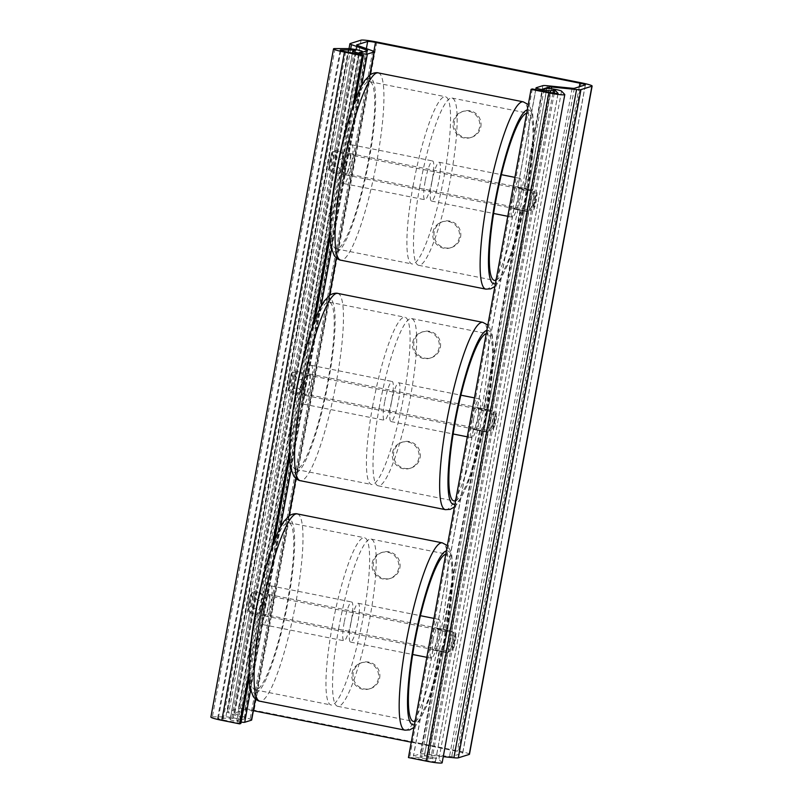 <?xml version="1.0" encoding="UTF-8"?>
<svg xmlns="http://www.w3.org/2000/svg" width="803" height="803" viewBox="0 0 803 803"><rect width="100%" height="100%" fill="white"/><g stroke="black" fill="none" stroke-linecap="round" stroke-linejoin="round"><path stroke-width="0.6" stroke-dasharray="4.01 3.01" d="M449.911 642.641A9.546 1.606 101.3 0 0 449.78 651.464A9.546 1.606 101.3 0 0 453.223 642.41A9.546 1.606 101.3 0 0 453.514 632.734A9.546 1.606 101.3 0 0 449.911 642.641M248.779 602.511A9.546 1.606 101.3 0 0 248.649 611.334A9.546 1.606 101.3 0 0 252.092 602.28A9.546 1.606 101.3 0 0 252.383 592.594A9.546 1.606 101.3 0 0 248.779 602.511M415.101 721.275A85.269 14.344 101.3 0 0 445.745 632.965A85.269 14.344 101.3 0 0 446.9 554.2A85.269 14.344 101.3 0 0 445.755 554.241M256.418 611.093A85.269 14.344 101.3 0 0 255.264 689.857A85.269 14.344 101.3 0 0 287.474 601.387A85.269 14.344 101.3 0 0 288.638 522.623A85.269 14.344 101.3 0 0 256.418 611.093M263.404 606.375A19.784 3.322 101.3 0 0 263.133 624.654A19.784 3.322 101.3 0 0 270.27 605.904A19.784 3.322 101.3 0 0 270.872 585.859A19.784 3.322 101.3 0 0 263.404 606.375M265.01 605.874A10.911 1.837 101.3 0 0 264.87 615.961A10.911 1.837 101.3 0 0 268.995 604.629A10.911 1.837 101.3 0 0 269.135 594.551A10.911 1.837 101.3 0 0 265.01 605.874M344.186 622.496A19.784 3.322 101.3 0 0 343.915 640.774A19.784 3.322 101.3 0 0 351.052 622.024A19.784 3.322 101.3 0 0 351.654 601.969A19.784 3.322 101.3 0 0 344.186 622.496M332.251 626.23A85.269 14.344 101.3 0 0 331.097 704.994A85.269 14.344 101.3 0 0 363.317 616.523A85.269 14.344 101.3 0 0 364.472 537.749A85.269 14.344 101.3 0 0 332.251 626.23M338.846 627.544A85.269 14.344 101.3 0 0 337.692 706.309A85.269 14.344 101.3 0 0 369.912 617.838A85.269 14.344 101.3 0 0 371.066 539.064A85.269 14.344 101.3 0 0 338.846 627.544M350.781 623.821A19.784 3.322 101.3 0 0 350.509 642.089A19.784 3.322 101.3 0 0 357.646 623.339A19.784 3.322 101.3 0 0 358.248 603.294A19.784 3.322 101.3 0 0 350.781 623.821M431.562 639.931A19.784 3.322 101.3 0 0 431.291 658.209A19.784 3.322 101.3 0 0 438.428 639.459A19.784 3.322 101.3 0 0 439.03 619.414A19.784 3.322 101.3 0 0 431.562 639.931M433.168 639.429A10.911 1.837 101.3 0 0 433.028 649.517A10.911 1.837 101.3 0 0 437.153 638.184A10.911 1.837 101.3 0 0 437.294 628.107A10.911 1.837 101.3 0 0 433.168 639.429M490.382 422.127A9.546 1.606 101.3 0 0 490.252 430.95A9.546 1.606 101.3 0 0 493.694 421.906A9.546 1.606 101.3 0 0 493.986 412.22A9.546 1.606 101.3 0 0 490.382 422.127M289.251 381.997A9.546 1.606 101.3 0 0 289.12 390.82A9.546 1.606 101.3 0 0 292.563 381.766A9.546 1.606 101.3 0 0 292.854 372.09A9.546 1.606 101.3 0 0 289.251 381.997M455.572 500.761A85.269 14.344 101.3 0 0 486.216 412.451A85.269 14.344 101.3 0 0 487.371 333.687A85.269 14.344 101.3 0 0 486.227 333.727M296.889 390.579A85.269 14.344 101.3 0 0 295.735 469.353A85.269 14.344 101.3 0 0 327.945 380.873A85.269 14.344 101.3 0 0 329.11 302.109A85.269 14.344 101.3 0 0 296.889 390.579M303.875 385.872A19.784 3.322 101.3 0 0 303.604 404.14A19.784 3.322 101.3 0 0 310.741 385.39A19.784 3.322 101.3 0 0 311.343 365.345A19.784 3.322 101.3 0 0 303.875 385.872M305.491 385.36A10.911 1.837 101.3 0 0 305.341 395.447A10.911 1.837 101.3 0 0 309.466 384.125A10.911 1.837 101.3 0 0 309.607 374.037A10.911 1.837 101.3 0 0 305.491 385.36M384.657 401.992A19.784 3.322 101.3 0 0 384.386 420.26A19.784 3.322 101.3 0 0 391.523 401.51A19.784 3.322 101.3 0 0 392.125 381.465A19.784 3.322 101.3 0 0 384.657 401.992M372.722 405.716A85.269 14.344 101.3 0 0 371.568 484.48A85.269 14.344 101.3 0 0 403.789 396.009A85.269 14.344 101.3 0 0 404.943 317.245A85.269 14.344 101.3 0 0 372.722 405.716M379.317 407.031A85.269 14.344 101.3 0 0 378.163 485.795A85.269 14.344 101.3 0 0 410.383 397.324A85.269 14.344 101.3 0 0 411.537 318.56A85.269 14.344 101.3 0 0 379.317 407.031M391.252 403.307A19.784 3.322 101.3 0 0 390.981 421.575A19.784 3.322 101.3 0 0 398.117 402.825A19.784 3.322 101.3 0 0 398.72 382.78A19.784 3.322 101.3 0 0 391.252 403.307M472.034 419.427A19.784 3.322 101.3 0 0 471.762 437.695A19.784 3.322 101.3 0 0 478.899 418.945A19.784 3.322 101.3 0 0 479.501 398.9A19.784 3.322 101.3 0 0 472.034 419.427M473.65 418.915A10.911 1.837 101.3 0 0 473.499 429.003A10.911 1.837 101.3 0 0 477.624 417.68A10.911 1.837 101.3 0 0 477.765 407.593A10.911 1.837 101.3 0 0 473.65 418.915M530.853 201.623A9.546 1.606 101.3 0 0 530.723 210.436A9.546 1.606 101.3 0 0 534.166 201.392A9.546 1.606 101.3 0 0 534.457 191.706A9.546 1.606 101.3 0 0 530.853 201.623M329.722 161.483A9.546 1.606 101.3 0 0 329.591 170.306A9.546 1.606 101.3 0 0 333.034 161.252A9.546 1.606 101.3 0 0 333.325 151.576A9.546 1.606 101.3 0 0 329.722 161.483M496.043 280.247A85.269 14.344 101.3 0 0 526.688 191.947A85.269 14.344 101.3 0 0 527.842 113.173A85.269 14.344 101.3 0 0 526.698 113.213M337.36 170.075A85.269 14.344 101.3 0 0 336.206 248.84A85.269 14.344 101.3 0 0 368.416 160.359A85.269 14.344 101.3 0 0 369.581 81.595A85.269 14.344 101.3 0 0 337.36 170.075M344.346 165.358A19.784 3.322 101.3 0 0 344.075 183.626A19.784 3.322 101.3 0 0 351.212 164.876A19.784 3.322 101.3 0 0 351.814 144.831A19.784 3.322 101.3 0 0 344.346 165.358M345.963 164.856A10.911 1.837 101.3 0 0 345.812 174.934A10.911 1.837 101.3 0 0 349.937 163.611A10.911 1.837 101.3 0 0 350.078 153.524A10.911 1.837 101.3 0 0 345.963 164.856M425.128 181.478A19.784 3.322 101.3 0 0 424.857 199.746A19.784 3.322 101.3 0 0 431.994 180.996A19.784 3.322 101.3 0 0 432.596 160.951A19.784 3.322 101.3 0 0 425.128 181.478M413.194 185.202A85.269 14.344 101.3 0 0 412.039 263.966A85.269 14.344 101.3 0 0 444.26 175.496A85.269 14.344 101.3 0 0 445.414 96.731A85.269 14.344 101.3 0 0 413.194 185.202M419.788 186.517A85.269 14.344 101.3 0 0 418.634 265.291A85.269 14.344 101.3 0 0 450.854 176.811A85.269 14.344 101.3 0 0 452.009 98.046A85.269 14.344 101.3 0 0 419.788 186.517M431.723 182.793A19.784 3.322 101.3 0 0 431.452 201.061A19.784 3.322 101.3 0 0 438.589 182.321A19.784 3.322 101.3 0 0 439.191 162.266A19.784 3.322 101.3 0 0 431.723 182.793M512.505 198.913A19.784 3.322 101.3 0 0 512.234 217.181A19.784 3.322 101.3 0 0 519.37 198.431A19.784 3.322 101.3 0 0 519.973 178.386A19.784 3.322 101.3 0 0 512.505 198.913M514.121 198.411A10.911 1.837 101.3 0 0 513.97 208.489A10.911 1.837 101.3 0 0 518.096 197.167A10.911 1.837 101.3 0 0 518.236 187.079A10.911 1.837 101.3 0 0 514.121 198.411M480.816 126.844A13.641 13.39 -107.4 0 0 463.552 111.185A13.641 13.39 -107.4 0 0 454.839 128.209A13.641 13.39 -107.4 0 0 480.816 126.844M453.193 121.966A13.641 13.39 72.6 0 1 462.317 111.577A13.641 13.39 72.6 0 1 479.572 127.235A13.641 13.39 72.6 0 1 470.458 137.624A13.641 13.39 72.6 0 1 453.193 121.966M460.581 237.096A13.641 13.39 -107.4 0 0 443.316 221.447A13.641 13.39 -107.4 0 0 434.604 238.461A13.641 13.39 -107.4 0 0 460.581 237.096M432.958 232.228A13.641 13.39 72.6 0 1 442.082 221.839A13.641 13.39 72.6 0 1 459.336 237.487A13.641 13.39 72.6 0 1 450.222 247.876A13.641 13.39 72.6 0 1 432.958 232.228M440.345 347.358A13.641 13.39 -107.4 0 0 423.081 331.699A13.641 13.39 -107.4 0 0 414.368 348.723A13.641 13.39 -107.4 0 0 440.345 347.358M412.722 342.479A13.641 13.39 72.6 0 1 421.846 332.091A13.641 13.39 72.6 0 1 439.1 347.739A13.641 13.39 72.6 0 1 429.986 358.138A13.641 13.39 72.6 0 1 412.722 342.479M420.11 457.61A13.641 13.39 -107.4 0 0 402.845 441.961A13.641 13.39 -107.4 0 0 394.132 458.975A13.641 13.39 -107.4 0 0 420.11 457.61M392.486 452.741A13.641 13.39 72.6 0 1 401.61 442.343A13.641 13.39 72.6 0 1 418.865 458.001A13.641 13.39 72.6 0 1 409.751 468.39A13.641 13.39 72.6 0 1 392.486 452.741M399.874 567.872A13.641 13.39 -107.4 0 0 382.609 552.213A13.641 13.39 -107.4 0 0 373.897 569.237A13.641 13.39 -107.4 0 0 399.874 567.872M372.251 562.993A13.641 13.39 72.6 0 1 381.375 552.605A13.641 13.39 72.6 0 1 398.629 568.253A13.641 13.39 72.6 0 1 389.515 578.642A13.641 13.39 72.6 0 1 372.251 562.993M379.638 678.123A13.641 13.39 -107.4 0 0 362.374 662.475A13.641 13.39 -107.4 0 0 353.661 679.489A13.641 13.39 -107.4 0 0 379.638 678.123M352.015 673.245A13.641 13.39 72.6 0 1 361.139 662.856A13.641 13.39 72.6 0 1 378.394 678.515A13.641 13.39 72.6 0 1 369.28 688.904A13.641 13.39 72.6 0 1 352.015 673.245M440.124 650.882L441.439 651.143A10.911 1.837 101.3 0 0 445.304 640.322A10.911 1.837 101.3 0 0 445.545 629.753A10.911 1.837 101.3 0 0 445.364 629.763L444.049 629.502A10.911 1.837 -78.7 0 1 444.22 629.492A10.911 1.837 -78.7 0 1 443.979 640.061A10.911 1.837 -78.7 0 1 440.124 650.882L433.53 649.567A10.911 1.837 101.3 0 0 437.384 638.746A10.911 1.837 101.3 0 0 437.625 628.167A10.911 1.837 101.3 0 0 437.454 628.187L436.952 628.337A7.508 0.673 10.4 0 0 436.832 628.428A7.508 0.673 10.4 0 0 436.952 628.598C440.104 631.028 444.611 631.931 450.473 631.288A7.508 0.673 10.4 0 0 451.467 631.238L451.959 631.078A10.911 1.837 -78.7 0 1 452.139 631.068A10.911 1.837 -78.7 0 1 451.898 641.637A10.911 1.837 -78.7 0 1 448.034 652.458L447.542 652.618A7.508 0.673 -169.6 0 1 446.548 652.668L433.028 649.978A7.508 0.673 -169.6 0 1 432.907 649.818A7.508 0.673 -169.6 0 1 433.028 649.717L433.53 649.567M446.548 652.668C441.118 650.952 436.611 650.049 433.028 649.978L446.548 652.668M248.428 609.969L251.62 592.574C253.417 598.386 252.353 604.187 248.428 609.969A10.911 1.837 101.3 0 0 251.62 592.574M330.665 171.461L330.716 171.772A10.911 1.837 101.3 0 0 330.977 171.972A10.911 1.837 101.3 0 0 334.911 161.624A10.911 1.837 101.3 0 0 335.242 150.562A10.911 1.837 101.3 0 0 334.51 151.074C333.817 153.714 335.373 156.545 339.177 159.576C343.885 158.231 347.167 156.354 349.024 153.965A10.911 1.837 -78.7 0 1 349.757 153.463A10.911 1.837 -78.7 0 1 349.415 164.525A10.911 1.837 -78.7 0 1 345.481 174.863A10.911 1.837 -78.7 0 1 345.22 174.673C344.186 172.595 341.717 170.045 337.812 167.024C333.215 168.329 330.846 169.915 330.716 171.772L294.039 371.588C293.346 374.228 294.902 377.059 298.706 380.09C303.414 378.745 306.696 376.868 308.543 374.479A10.911 1.837 -78.7 0 1 309.285 373.977A10.911 1.837 -78.7 0 1 308.944 385.038A10.911 1.837 -78.7 0 1 305.01 395.377A10.911 1.837 -78.7 0 1 304.749 395.186C303.715 393.109 301.245 390.559 297.341 387.528C292.744 388.843 290.375 390.429 290.244 392.286L253.567 592.092C252.875 594.742 254.431 597.573 258.235 600.604C262.942 599.249 266.225 597.382 268.072 594.993A10.911 1.837 -78.7 0 1 268.804 594.481A10.911 1.837 -78.7 0 1 268.473 605.552A10.911 1.837 -78.7 0 1 264.538 615.891A10.911 1.837 -78.7 0 1 264.277 615.7C263.243 613.622 260.774 611.073 256.87 608.042C252.272 609.357 249.904 610.942 249.773 612.799A10.911 1.837 101.3 0 0 250.034 613A10.911 1.837 101.3 0 0 253.969 602.651A10.911 1.837 101.3 0 0 254.3 591.59A10.911 1.837 101.3 0 0 253.567 592.092L290.244 392.286A10.911 1.837 101.3 0 0 290.505 392.486A10.911 1.837 101.3 0 0 294.44 382.138A10.911 1.837 101.3 0 0 294.771 371.076A10.911 1.837 101.3 0 0 294.039 371.588L330.655 171.461M230.08 719.478L249.713 612.488L230.21 719.388A7.508 0.673 10.4 0 0 230.08 719.478A7.508 0.673 10.4 0 0 233.703 720.743A7.508 0.673 10.4 0 0 241.121 722.098M260.162 593.417A10.911 1.837 -78.7 0 1 260.895 592.905A10.911 1.837 -78.7 0 1 260.563 603.966A10.911 1.837 -78.7 0 1 256.629 614.315A10.911 1.837 -78.7 0 1 256.368 614.114L257.683 614.375A10.911 1.837 101.3 0 0 257.944 614.576A10.911 1.837 101.3 0 0 261.878 604.227A10.911 1.837 101.3 0 0 262.21 593.166A10.911 1.837 101.3 0 0 261.477 593.678L260.142 593.447L296.829 393.58L298.154 393.871A10.911 1.837 101.3 0 0 298.415 394.062A10.911 1.837 101.3 0 0 302.35 383.724A10.911 1.837 101.3 0 0 302.691 372.652A10.911 1.837 101.3 0 0 301.958 373.164L300.633 372.903A10.911 1.837 -78.7 0 1 301.366 372.391A10.911 1.837 -78.7 0 1 301.035 383.453A10.911 1.837 -78.7 0 1 297.1 393.801A10.911 1.837 -78.7 0 1 296.839 393.6L260.162 593.417M452.852 650.761C453.243 644.277 454.307 638.475 456.044 633.366A10.911 1.837 -78.7 0 1 452.852 650.761L456.044 633.366M480.094 430.528L443.547 629.652L480.084 430.538L481.91 430.629A10.911 1.837 101.3 0 0 485.775 419.808A10.911 1.837 101.3 0 0 486.016 409.239A10.911 1.837 101.3 0 0 485.835 409.249L484.52 408.988A10.911 1.837 -78.7 0 1 484.691 408.978A10.911 1.837 -78.7 0 1 484.45 419.547A10.911 1.837 -78.7 0 1 480.595 430.368L480.084 430.538M473.499 429.214L474.001 429.053A10.911 1.837 101.3 0 0 477.855 418.233A10.911 1.837 101.3 0 0 478.096 407.663A10.911 1.837 101.3 0 0 477.926 407.673L477.424 407.824A7.508 0.673 10.4 0 0 477.303 407.924A7.508 0.673 10.4 0 0 477.424 408.085C480.575 410.524 485.082 411.417 490.944 410.775A7.508 0.673 10.4 0 0 491.938 410.724L492.43 410.564A10.911 1.837 -78.7 0 1 492.61 410.554A10.911 1.837 -78.7 0 1 492.369 421.123A10.911 1.837 -78.7 0 1 488.505 431.954L488.013 432.104A7.508 0.673 -169.6 0 1 487.019 432.165L473.499 429.464A7.508 0.673 -169.6 0 1 473.379 429.304A7.508 0.673 -169.6 0 1 473.499 429.214L436.952 628.337M487.019 432.165C481.589 430.438 477.082 429.535 473.499 429.464L487.019 432.165M288.899 389.455L292.091 372.06C293.888 377.872 292.824 383.673 288.899 389.455A10.911 1.837 101.3 0 0 292.091 372.06M300.613 372.943L337.3 173.067L300.613 372.943M493.323 430.247C493.715 423.763 494.778 417.961 496.515 412.852A10.911 1.837 -78.7 0 1 493.323 430.247L496.515 412.852M484.008 409.149L520.555 210.025L522.382 210.125A10.911 1.837 101.3 0 0 526.246 199.295A10.911 1.837 101.3 0 0 526.487 188.725A10.911 1.837 101.3 0 0 526.306 188.735L524.991 188.474A10.911 1.837 -78.7 0 1 525.162 188.464A10.911 1.837 -78.7 0 1 524.921 199.034A10.911 1.837 -78.7 0 1 521.067 209.854L484.018 409.139M442.142 762.8A13.641 1.235 10.4 0 0 442.072 762.629L438.89 759.367A7.508 0.673 10.4 0 0 431.843 757.47A7.508 0.673 10.4 0 0 424.305 756.657L420.11 757.289L426.835 755.191A6.825 0.612 -169.6 0 1 429.043 755.232L443.266 756.677M514.261 209.051L527.491 211.651C522.06 209.924 517.554 209.021 513.97 208.951A7.508 0.673 -169.6 0 1 513.85 208.79A7.508 0.673 -169.6 0 1 513.97 208.7L514.472 208.539A10.911 1.837 101.3 0 0 518.326 197.719A10.911 1.837 101.3 0 0 518.567 187.149A10.911 1.837 101.3 0 0 518.397 187.159L517.895 187.31A7.508 0.673 10.4 0 0 517.774 187.41A7.508 0.673 10.4 0 0 517.895 187.571C521.047 190.01 525.553 190.903 531.415 190.271A7.508 0.673 10.4 0 0 532.409 190.211L532.901 190.05A10.911 1.837 -78.7 0 1 533.082 190.04A10.911 1.837 -78.7 0 1 532.841 200.62A10.911 1.837 -78.7 0 1 528.976 211.44L528.484 211.59A7.508 0.673 -169.6 0 1 527.491 211.651L514.261 209.061M411.256 742.213L457.298 751.407A6.825 0.612 -169.6 0 1 462.769 753.023A6.825 0.612 -169.6 0 1 462.648 753.114L451.718 756.526A6.825 0.612 -169.6 0 1 449.509 756.486L424.657 753.957A13.641 1.235 10.4 0 0 420.24 753.876L413.535 755.964A7.508 0.673 10.4 0 0 413.404 756.065A7.508 0.673 10.4 0 0 420.039 757.962A7.508 0.673 10.4 0 0 428.039 758.865L432.225 758.213L435.397 761.485A6.825 0.612 -169.6 0 1 435.437 761.565A6.825 0.612 -169.6 0 1 427.487 760.722L409.681 757.169L408.436 757.56M338.625 173.358A10.911 1.837 101.3 0 0 338.886 173.548A10.911 1.837 101.3 0 0 342.821 163.21A10.911 1.837 101.3 0 0 343.162 152.148A10.911 1.837 101.3 0 0 342.429 152.65L341.104 152.389A10.911 1.837 -78.7 0 1 341.837 151.877A10.911 1.837 -78.7 0 1 341.506 162.949A10.911 1.837 -78.7 0 1 337.571 173.287A10.911 1.837 -78.7 0 1 337.31 173.097L338.625 173.358L301.958 373.164M469.474 754.258A13.641 1.235 10.4 0 0 458.543 751.016L254.119 710.223A13.641 1.235 10.4 0 0 238.441 708.366L227.51 711.789A13.641 1.235 10.4 0 0 227.279 711.96A13.641 1.235 10.4 0 0 228.825 712.843L244.172 718.344A6.825 0.612 -169.6 0 1 244.945 718.785A6.825 0.612 -169.6 0 1 244.825 718.866L238.12 720.964L236.785 720.713L239.655 719.809A7.508 0.673 10.4 0 0 239.786 719.719A7.508 0.673 10.4 0 0 234.225 718.023A7.508 0.673 10.4 0 0 225.864 716.848L212.404 716.798A13.641 1.235 10.4 0 0 210.878 717.079M240.86 723.483L223.053 719.93A6.825 0.612 -169.6 0 1 217.593 718.314A6.825 0.612 -169.6 0 1 218.356 718.173L231.806 718.223L233.071 718.484L230.21 719.388M536.986 192.349L533.794 209.744C534.186 203.249 535.25 197.448 536.986 192.349A10.911 1.837 -78.7 0 1 533.794 209.744M329.371 168.951L332.562 151.556C334.359 157.358 333.295 163.16 329.371 168.951A10.911 1.837 101.3 0 0 332.562 151.556M352.848 51.171L334.51 151.074L352.397 53.048M341.084 152.429L359.443 52.506L341.084 152.429M236.785 720.713L256.368 614.114L236.785 720.713M251.65 720.02A13.641 1.235 10.4 0 0 250.104 719.127L234.767 713.626A6.825 0.612 -169.6 0 1 233.984 713.184A6.825 0.612 -169.6 0 1 234.105 713.104L245.035 709.681A6.825 0.612 -169.6 0 1 252.875 710.615L253.357 710.705M532.319 88.952L409.681 757.169M352.989 106.167L329.973 231.595M312.518 326.68L289.502 452.109M272.046 547.194L249.03 672.623M355.338 99.783L330.103 237.246M314.866 320.297L289.632 457.76M274.395 540.81L249.161 678.274M233.071 718.484L355.719 50.268L233.061 718.494M446.368 550.898A88.681 14.916 -78.7 0 1 446.368 632.774A88.681 14.916 -78.7 0 1 414.489 724.617M404.933 730.158A95.507 16.06 101.3 0 0 406.448 730.057A95.507 16.06 101.3 0 0 440.205 635.354A95.507 16.06 101.3 0 0 442.312 542.848M297.23 513.9A95.507 16.06 -78.7 0 1 295.133 606.406A95.507 16.06 -78.7 0 1 261.376 701.109A95.507 16.06 -78.7 0 1 259.851 701.21M256.006 693.109A88.681 14.916 101.3 0 0 288.096 601.196A88.681 14.916 101.3 0 0 287.896 519.37A88.681 14.916 101.3 0 0 255.796 611.294A88.681 14.916 101.3 0 0 256.006 693.109M486.839 330.384A88.681 14.916 -78.7 0 1 486.839 412.26A88.681 14.916 -78.7 0 1 454.96 504.103M445.404 509.654A95.507 16.06 101.3 0 0 446.92 509.544A95.507 16.06 101.3 0 0 480.676 414.85A95.507 16.06 101.3 0 0 482.784 322.334M337.702 293.386A95.507 16.06 -78.7 0 1 335.604 385.892A95.507 16.06 -78.7 0 1 301.848 480.595A95.507 16.06 -78.7 0 1 300.322 480.696M296.478 472.596A88.681 14.916 101.3 0 0 328.568 380.682A88.681 14.916 101.3 0 0 328.367 298.857A88.681 14.916 101.3 0 0 296.267 390.78A88.681 14.916 101.3 0 0 296.478 472.596M527.31 109.87A88.681 14.916 -78.7 0 1 527.31 191.746A88.681 14.916 -78.7 0 1 495.431 283.589M485.875 289.14A95.507 16.06 101.3 0 0 487.391 289.03A95.507 16.06 101.3 0 0 521.157 194.336A95.507 16.06 101.3 0 0 523.255 101.83M378.173 72.872A95.507 16.06 -78.7 0 1 376.075 165.388A95.507 16.06 -78.7 0 1 342.319 260.082A95.507 16.06 -78.7 0 1 340.793 260.192M336.949 252.082A88.681 14.916 101.3 0 0 369.039 160.168A88.681 14.916 101.3 0 0 368.838 78.353A88.681 14.916 101.3 0 0 336.738 170.266A88.681 14.916 101.3 0 0 336.949 252.082M441.439 651.143L448.034 652.458M436.952 628.598L450.473 631.288M445.364 629.763L451.959 631.078M437.454 628.187L444.049 629.502M474.001 429.053L480.595 430.368M481.91 430.629L488.505 431.954M477.424 408.085L490.944 410.775M485.835 409.249L492.43 410.564M477.926 407.673L484.52 408.988M481.419 430.789L444.872 629.913M521.89 210.276L485.343 409.41M544.083 89.334L525.814 188.896M546.943 88.44L424.305 756.657M440.947 651.303L421.445 757.55M439.622 651.042L420.13 757.289L439.612 651.042M528.484 211.59L491.938 410.724M513.97 208.7L477.424 407.824M488.013 432.104L451.467 631.238M433.028 649.717L413.535 755.964M447.542 652.618L428.039 758.865M536.173 87.748L517.895 187.31M542.878 85.65L420.24 753.876M298.154 393.871L261.477 593.678M360.758 52.747L342.429 152.65M367.473 50.649L244.825 718.866M257.683 614.375L238.12 720.964M345.22 174.673L331.579 248.99M321.029 306.455L308.543 374.479M304.749 395.186L291.108 469.504M280.558 526.969L268.072 594.993M518.397 187.159L524.991 188.474M514.472 208.539L521.067 209.854M522.382 210.125L528.976 211.44M526.306 188.735L532.901 190.05M517.895 187.571L531.415 190.271M524.479 188.635L542.758 89.073L524.489 188.635M550.336 92.546L532.409 190.211M362.163 52.305L239.655 719.809M264.277 615.7L250.636 690.018M369.832 75L336.266 257.904M329.36 295.514L295.795 478.417M288.889 516.028L255.324 698.931M361.501 85.941L349.024 153.965M579.284 86.764L457.298 751.407M373.867 51.382L252.875 710.615M585.297 84.887L462.648 753.114M574.356 88.31L451.718 756.526M572.158 88.26L449.509 756.486M547.295 85.74L424.657 753.957M552.936 93.007L430.9 757.972M554.271 93.208L432.225 758.213M558.015 93.419L435.397 761.485M550.125 92.506L427.487 760.722M564.71 94.413L442.072 762.629M561.538 91.14L438.89 759.367M549.202 88.471L426.835 755.191M551.37 88.731L429.043 755.232M581.181 82.799L458.543 751.016M376.758 42.007L254.119 710.223M361.079 40.15L238.441 708.366M350.148 43.573L227.51 711.789M350.7 48.792L228.825 712.843M366.67 50.9L244.172 718.344M348.502 48.632L225.864 716.848M335.052 48.581L212.404 716.798M345.702 51.713L223.053 719.93M340.894 50.499L218.356 718.173M354.324 50.709L231.806 718.223M372.743 50.91L250.104 719.127M357.405 45.41L234.767 713.626M356.703 45.088L234.105 713.104M366.369 48.622L245.035 709.681M248.649 611.334L449.78 651.464M252.383 592.594L453.514 632.734M413.957 727.498L418.263 722.63L426.704 705.978L444.982 640.533L453.093 575.59L451.738 554.933L448.907 547.556L447.341 545.598M263.133 624.654L343.915 640.774M270.872 585.859L351.654 601.969M255.264 689.857L331.097 704.994M288.638 522.623L364.472 537.749M337.692 706.309L413.525 721.445M371.066 539.064L446.9 554.2M350.509 642.089L412.662 654.495M426.835 657.316L431.291 658.209M358.248 603.294L420.411 615.69M433.981 618.4L439.03 619.414M264.87 615.961L433.028 649.517M269.135 594.551L437.294 628.107M289.12 390.82L490.252 430.95M292.854 372.09L493.986 412.22M454.428 506.994L458.734 502.116L467.175 485.464L485.454 420.019L493.564 355.077L492.209 334.419L489.378 327.042L487.812 325.095M303.604 404.14L384.386 420.26M311.343 365.345L392.125 381.465M295.735 469.353L371.568 484.48M329.11 302.109L404.943 317.245M378.163 485.795L453.996 500.931M411.537 318.56L487.371 333.687M390.981 421.575L453.133 433.981M467.306 436.812L471.762 437.695M398.72 382.78L460.882 395.176M474.453 397.886L479.501 398.9M305.341 395.447L473.499 429.003M309.607 374.037L477.765 407.593M329.591 170.306L530.723 210.436M333.325 151.576L534.457 191.706M494.899 286.48L499.205 281.602L507.647 264.95L525.925 199.505L534.035 134.563L532.68 113.916L529.85 106.528L528.284 104.581M344.075 183.626L424.857 199.746M351.814 144.831L432.596 160.951M336.206 248.84L412.039 263.966M369.581 81.595L445.414 96.731M418.634 265.291L494.467 280.418M452.009 98.046L527.842 113.173M431.452 201.061L493.604 213.468M507.777 216.298L512.234 217.181M439.191 162.266L501.353 174.673M514.924 177.373L519.973 178.386M345.812 174.934L513.97 208.489M350.078 153.524L518.236 187.079M463.552 111.185L462.317 111.577M471.702 137.233L470.458 137.624M443.316 221.447L442.082 221.839M451.457 247.485L450.222 247.876M423.081 331.699L421.846 332.091M431.221 357.747L429.986 358.138M402.845 441.961L401.61 442.343M410.985 467.998L409.751 468.39M382.609 552.213L381.375 552.605M390.75 578.26L389.515 578.642M362.374 662.475L361.139 662.856M370.514 688.512L369.28 688.904M268.804 594.481L262.21 593.166M264.538 615.891L257.944 614.576M250.034 613L256.629 614.315M254.3 591.59L260.895 592.905M445.545 629.753L452.139 631.068M444.22 629.492L437.625 628.167M309.285 373.977L302.691 372.652M305.01 395.377L298.415 394.062M290.505 392.486L297.1 393.801M294.771 371.076L301.366 372.391M486.016 409.239L492.61 410.554M484.691 408.978L478.096 407.663M513.85 208.79L477.303 407.924M473.379 429.304L436.832 628.428M432.907 649.818L413.404 756.065M525.162 188.464L518.567 187.149M526.487 188.725L533.082 190.04M535.721 89.635L517.774 187.41M330.977 171.972L337.571 173.287M335.242 150.562L341.837 151.877M349.757 153.463L343.162 152.148M345.481 174.863L338.886 173.548M462.769 753.023L585.407 84.807M435.437 761.565L558.075 93.349M349.014 48.652L227.279 711.96M244.945 718.785L367.583 50.569M362.283 52.275L239.786 719.719M217.593 718.314L340.231 50.097M370.063 74.83L336.437 258.054M329.591 295.343L295.966 478.568M289.12 515.857L255.495 699.082M233.984 713.184L356.632 44.968"/><path stroke-width="1.2" d="M445.755 554.241A85.269 14.344 101.3 0 0 414.689 642.681A85.269 14.344 101.3 0 0 413.525 721.445A85.269 14.344 101.3 0 0 415.101 721.275M486.227 333.727A85.269 14.344 101.3 0 0 455.16 422.167A85.269 14.344 101.3 0 0 453.996 500.931A85.269 14.344 101.3 0 0 455.572 500.761M526.698 113.213A85.269 14.344 101.3 0 0 495.632 201.653A85.269 14.344 101.3 0 0 494.467 280.418A85.269 14.344 101.3 0 0 496.043 280.247M531.074 89.344L532.319 88.952L550.125 92.506A6.825 0.612 10.4 0 0 558.075 93.349A6.825 0.612 10.4 0 0 558.035 93.268L554.863 89.996L550.677 90.649A7.508 0.673 -169.6 0 1 542.677 89.745A7.508 0.673 -169.6 0 1 536.043 87.838A7.508 0.673 -169.6 0 1 536.173 87.748L542.878 85.65A13.641 1.235 -169.6 0 1 547.295 85.74L572.158 88.26A6.825 0.612 10.4 0 0 574.356 88.31L585.297 84.887A6.825 0.612 10.4 0 0 585.407 84.807A6.825 0.612 10.4 0 0 579.947 83.191L375.513 42.398A6.825 0.612 10.4 0 0 367.674 41.465L356.743 44.888A6.825 0.612 10.4 0 0 356.632 44.968A6.825 0.612 10.4 0 0 357.405 45.41L372.743 50.91A13.641 1.235 -169.6 0 1 374.298 51.793A13.641 1.235 -169.6 0 1 374.068 51.964L367.352 54.062A7.508 0.673 -169.6 0 1 359.353 53.169A7.508 0.673 -169.6 0 1 352.718 51.262A7.508 0.673 -169.6 0 1 352.848 51.171L355.709 50.278L354.454 50.007L340.994 49.957A6.825 0.612 10.4 0 0 340.231 50.097A6.825 0.612 10.4 0 0 345.702 51.713L363.508 55.266L362.263 55.658L344.457 52.105A13.641 1.235 -169.6 0 1 333.526 48.863A13.641 1.235 -169.6 0 1 335.052 48.581L348.502 48.632A7.508 0.673 -169.6 0 1 356.863 49.806A7.508 0.673 -169.6 0 1 362.424 51.502A7.508 0.673 -169.6 0 1 362.304 51.593L359.443 52.486L360.758 52.747L367.473 50.649A6.825 0.612 10.4 0 0 367.583 50.569A6.825 0.612 10.4 0 0 366.81 50.117L351.473 44.627A13.641 1.235 -169.6 0 1 349.917 43.733A13.641 1.235 -169.6 0 1 350.148 43.573L361.079 40.15A13.641 1.235 -169.6 0 1 376.758 42.007L581.181 82.799A13.641 1.235 -169.6 0 1 592.122 86.041A13.641 1.235 -169.6 0 1 591.891 86.202L580.95 89.625A13.641 1.235 -169.6 0 1 576.544 89.534L551.681 87.015A6.825 0.612 10.4 0 0 549.473 86.965L542.768 89.063L546.943 88.44A7.508 0.673 -169.6 0 1 554.482 89.243A7.508 0.673 -169.6 0 1 561.538 91.14L564.71 94.413A13.641 1.235 -169.6 0 1 564.79 94.583A13.641 1.235 -169.6 0 1 548.881 92.897L531.074 89.344L408.436 757.56L426.242 761.114A13.641 1.235 10.4 0 0 442.142 762.8L564.79 94.583M241.121 722.098A7.508 0.673 10.4 0 0 244.714 722.278L251.419 720.181A13.641 1.235 10.4 0 0 251.65 720.02L255.495 699.082M253.357 710.705L411.256 742.213M443.266 756.677L453.896 757.751A13.641 1.235 10.4 0 0 458.312 757.841L469.243 754.429A13.641 1.235 10.4 0 0 469.474 754.258L592.122 86.041M333.526 48.863L210.878 717.079A13.641 1.235 10.4 0 0 221.819 720.321L239.625 723.874L240.86 723.483L249.161 678.274M362.263 55.658L352.989 106.167M329.973 231.595L312.518 326.68M289.502 452.109L272.046 547.194M249.03 672.623L239.625 723.874M363.508 55.266L355.338 99.783M330.103 237.246L314.866 320.297M289.632 457.76L274.395 540.81M414.489 724.617A88.681 14.916 -78.7 0 1 414.268 724.687A88.681 14.916 -78.7 0 1 414.067 642.872A88.681 14.916 -78.7 0 1 446.368 550.898M447.341 545.598L442.312 542.848A95.507 16.06 101.3 0 0 406.228 641.948A95.507 16.06 101.3 0 0 404.933 730.158L409.711 729.887L413.957 727.498M297.23 513.9C297.622 513.88 293.898 512.866 289.281 515.747L283.84 521.518C280.97 525.714 278.109 531.415 275.248 538.632C268.614 555.505 262.722 576.514 257.562 601.658C252.363 627.635 249.532 650.109 249.06 669.06C248.88 677.32 249.352 684.046 250.456 689.225L253.276 696.542C256.408 700.878 260.172 701.38 259.851 701.21A95.507 16.06 -78.7 0 1 261.146 612.99A95.507 16.06 -78.7 0 1 297.23 513.9L442.312 542.848M454.96 504.103A88.681 14.916 -78.7 0 1 454.739 504.184A88.681 14.916 -78.7 0 1 454.538 422.358A88.681 14.916 -78.7 0 1 486.839 330.384M487.812 325.095L482.784 322.334A95.507 16.06 101.3 0 0 446.699 421.434A95.507 16.06 101.3 0 0 445.404 509.654L450.182 509.373L454.428 506.994M337.702 293.386C338.093 293.366 334.369 292.352 329.752 295.233L324.312 301.015C321.441 305.2 318.58 310.902 315.72 318.118C309.085 334.992 303.193 356 298.033 381.144C292.834 407.121 290.003 429.595 289.532 448.546C289.351 456.807 289.823 463.532 290.927 468.711L293.747 476.028C296.879 480.365 300.643 480.867 300.322 480.696A95.507 16.06 -78.7 0 1 301.627 392.486A95.507 16.06 -78.7 0 1 337.702 293.386L482.784 322.334M495.431 283.589A88.681 14.916 -78.7 0 1 495.21 283.67A88.681 14.916 -78.7 0 1 495.009 201.844A88.681 14.916 -78.7 0 1 527.31 109.87M528.284 104.581L523.255 101.83A95.507 16.06 101.3 0 0 487.17 200.921A95.507 16.06 101.3 0 0 485.875 289.14L490.653 288.859L494.899 286.48M378.173 72.872C378.564 72.852 374.84 71.848 370.223 74.719L364.783 80.501C361.912 84.686 359.051 90.388 356.191 97.605C349.566 114.478 343.664 135.486 338.505 160.63C333.305 186.617 330.475 209.081 330.003 228.032C329.822 236.303 330.294 243.018 331.398 248.197L334.219 255.515C337.35 259.851 341.114 260.353 340.793 260.192A95.507 16.06 -78.7 0 1 342.098 171.972A95.507 16.06 -78.7 0 1 378.173 72.872L523.255 101.83M331.579 248.99L321.029 306.455M291.108 469.504L280.558 526.969M550.677 90.649L550.336 92.546M362.304 51.593L362.163 52.305M250.636 690.018L244.714 722.278M374.068 51.964L369.832 75M336.266 257.904L329.36 295.514M295.795 478.417L288.889 516.028M255.324 698.931L251.419 720.181M367.352 54.062L361.501 85.941M579.947 83.191L579.284 86.764M375.513 42.398L373.867 51.382M553.538 89.755L552.936 93.007M554.863 89.996L554.271 93.208M548.881 92.897L426.242 761.114M549.473 86.965L549.202 88.471M551.681 87.015L551.37 88.731M576.544 89.534L453.896 757.751M580.95 89.625L458.312 757.841M591.891 86.202L469.243 754.429M351.473 44.627L350.7 48.792M366.81 50.117L366.67 50.9M344.457 52.105L221.819 720.321M340.994 49.957L340.894 50.499M354.454 50.007L354.324 50.709M367.674 41.465L366.369 48.622M259.851 701.21L404.933 730.158M412.662 654.495L426.835 657.316M420.411 615.69L433.981 618.4M300.322 480.696L445.404 509.654M453.133 433.981L467.306 436.812M460.882 395.176L474.453 397.886M340.793 260.192L485.875 289.14M493.604 213.468L507.777 216.298M501.353 174.673L514.924 177.373M536.043 87.838L535.721 89.635M349.917 43.733L349.014 48.652M362.424 51.502L362.283 52.275M352.718 51.262L352.397 53.048M374.298 51.793L370.063 74.83M336.437 258.054L329.591 295.343M295.966 478.568L289.12 515.857"/></g></svg>
